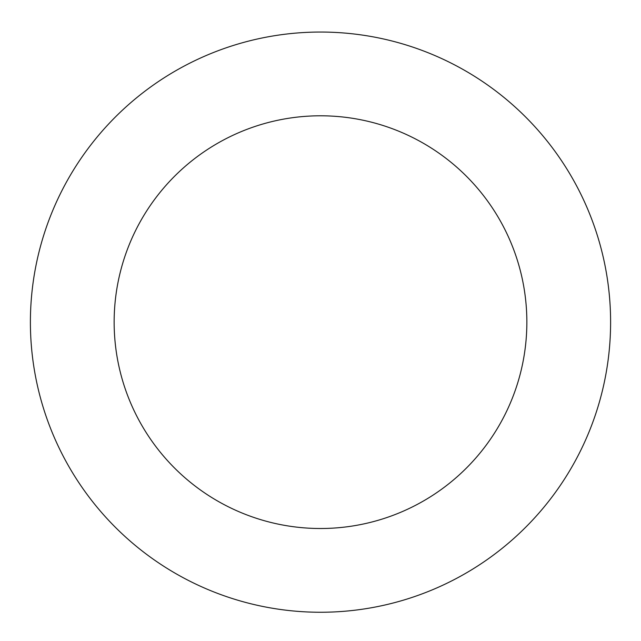 <?xml version="1.0" encoding="UTF-8"?>
<svg xmlns="http://www.w3.org/2000/svg" width="641" height="641" viewBox="0 0 641 641"><rect width="100%" height="100%" fill="white"/><g stroke="black" fill="none" stroke-linecap="round" stroke-linejoin="round"><path stroke-width="0.96" d="M86.815 150.25A290.101 290.101 0 0 0 288.466 610.48A290.101 290.101 0 0 0 586.219 205.729A290.101 290.101 0 0 0 86.815 150.25M154.273 199.872A206.362 206.362 0 0 0 297.712 527.247A206.362 206.362 0 0 0 509.515 239.341A206.362 206.362 0 0 0 154.273 199.872"/></g></svg>
